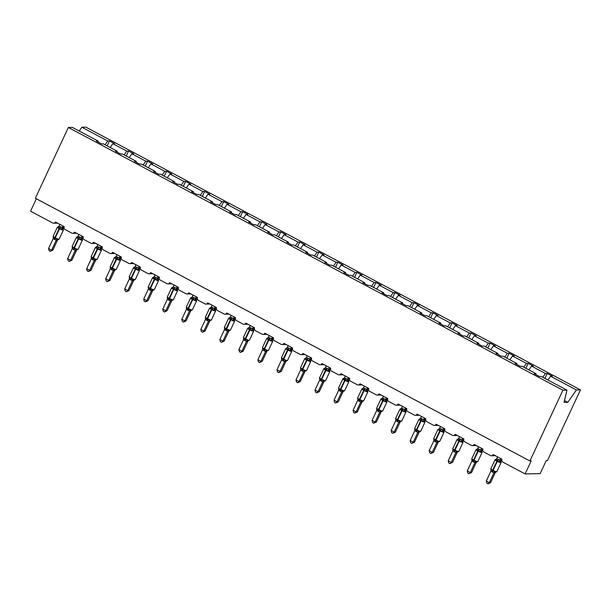 <?xml version="1.0" encoding="UTF-8"?>
<svg xmlns="http://www.w3.org/2000/svg" width="611" height="611" viewBox="0 0 611 611"><rect width="100%" height="100%" fill="white"/><g stroke="black" fill="none" stroke-linecap="round" stroke-linejoin="round"><path stroke-width="0.92" d="M547.914 380.027L550.564 376.223L576.433 389.963L580.45 389.887L547.456 460.648L546.203 460.671L540.147 473.655L525.116 473.93L531.173 460.946L529.92 460.969L562.914 390.208L566.939 390.131L541.071 376.391L539.307 376.422L534.182 373.703L535.946 373.672L522.038 366.279L520.274 366.317L515.149 363.591L516.921 363.56L516.715 364.423M580.45 389.887L85.884 127.157L81.859 127.233L107.727 140.973L109.491 140.935L107.177 145.892M525.116 473.93L502.914 462.13A2.177 2.039 89 0 1 501.99 459.212L493.207 454.546A2.177 2.039 -91 0 1 490.473 455.523L483.881 452.018A2.177 2.039 89 0 1 482.957 449.1L474.174 444.434A2.177 2.039 -91 0 1 471.44 445.411L464.849 441.913A2.177 2.039 89 0 1 463.932 438.988L455.149 434.329A2.177 2.039 -91 0 1 452.407 435.299L445.824 431.801A2.177 2.039 89 0 1 444.9 428.884L436.117 424.217A2.177 2.039 -91 0 1 433.375 425.187L426.791 421.689A2.177 2.039 89 0 1 425.867 418.772L417.084 414.105A2.177 2.039 -91 0 1 414.342 415.083L407.758 411.585A2.177 2.039 89 0 1 406.834 408.66L398.051 403.993A2.177 2.039 -91 0 1 395.317 404.971L388.726 401.473A2.177 2.039 89 0 1 387.802 398.555L379.019 393.889A2.177 2.039 -91 0 1 376.284 394.859L369.693 391.361A2.177 2.039 89 0 1 368.777 388.443L359.994 383.777A2.177 2.039 -91 0 1 357.252 384.754L350.668 381.249A2.177 2.039 89 0 1 349.744 378.331L340.961 373.665A2.177 2.039 -91 0 1 338.219 374.642L331.636 371.144A2.177 2.039 89 0 1 330.711 368.219L321.928 363.553A2.177 2.039 -91 0 1 319.186 364.53L312.603 361.032A2.177 2.039 89 0 1 311.679 358.115L302.896 353.448A2.177 2.039 -91 0 1 300.161 354.418L293.57 350.92A2.177 2.039 89 0 1 292.646 348.003L283.863 343.336A2.177 2.039 -91 0 1 281.129 344.314L274.538 340.808A2.177 2.039 89 0 1 273.621 337.891L264.838 333.224A2.177 2.039 -91 0 1 262.096 334.202L255.505 330.704A2.177 2.039 89 0 1 254.588 327.779L245.805 323.112A2.177 2.039 -91 0 1 243.063 324.09L236.48 320.592A2.177 2.039 89 0 1 235.556 317.674L226.773 313.008A2.177 2.039 -91 0 1 224.031 313.978L217.447 310.48A2.177 2.039 89 0 1 216.523 307.562L207.74 302.896A2.177 2.039 -91 0 1 205.006 303.873L198.415 300.375A2.177 2.039 89 0 1 197.49 297.45L188.707 292.784A2.177 2.039 -91 0 1 185.973 293.761L179.382 290.263A2.177 2.039 89 0 1 178.465 287.346L169.675 282.679A2.177 2.039 -91 0 1 166.94 283.649L160.349 280.151A2.177 2.039 89 0 1 159.433 277.234L150.65 272.567A2.177 2.039 -91 0 1 147.908 273.545L141.324 270.039A2.177 2.039 89 0 1 140.4 267.122L131.617 262.455A2.177 2.039 -91 0 1 128.875 263.433L122.292 259.935A2.177 2.039 89 0 1 121.368 257.01L112.584 252.343A2.177 2.039 -91 0 1 109.85 253.321L103.259 249.823A2.177 2.039 89 0 1 102.335 246.905L93.552 242.239A2.177 2.039 -91 0 1 90.818 243.209L84.226 239.711A2.177 2.039 89 0 1 83.302 236.793L74.519 232.127A2.177 2.039 -91 0 1 71.785 233.104L65.194 229.599A2.177 2.039 89 0 1 64.277 226.681L55.494 222.014A2.177 2.039 -91 0 1 53.699 223.221L57.625 223.152M109.491 140.935L114.616 143.661L112.852 143.692L110.194 147.495M98.027 142.004L98.234 141.141L96.469 141.172L101.586 143.898L103.358 143.86L117.266 151.253L117.06 152.116M126.21 156.004L128.524 151.047L133.649 153.766L131.877 153.804L129.226 157.607M117.266 151.253L115.494 151.284L120.619 154.003L122.383 153.972L136.291 161.357L136.093 162.228M145.242 166.116L147.556 161.159L152.681 163.878L150.909 163.908L148.259 167.72M136.291 161.357L134.527 161.396L139.652 164.115L141.416 164.084L155.324 171.47L155.125 172.333M164.275 176.228L166.582 171.271L171.706 173.99L169.942 174.02L167.284 177.824M155.324 171.47L153.56 171.5L158.684 174.227L160.449 174.196L174.356 181.582L174.158 182.445M183.308 186.332L185.614 181.375L190.739 184.102L188.975 184.132L186.317 187.936M174.356 181.582L172.592 181.612L177.717 184.339L179.481 184.301L193.389 191.694L193.183 192.557M202.333 196.444L204.647 191.487L209.772 194.206L208.007 194.245L205.349 198.048M193.389 191.694L191.625 191.724L196.742 194.443L198.514 194.413L212.422 201.798L212.216 202.661M221.365 206.556L223.679 201.599L228.804 204.318L227.04 204.349L224.382 208.152M212.422 201.798L210.65 201.836L215.775 204.555L217.539 204.525L231.447 211.91L231.248 212.773M240.398 216.668L242.712 211.704L247.837 214.43L246.065 214.461L243.415 218.264M231.447 211.91L229.683 211.941L234.807 214.667L236.572 214.637L250.479 222.022L250.281 222.885M259.431 226.773L261.737 221.816L266.862 224.543L265.098 224.573L262.44 228.377M250.479 222.022L248.715 222.053L253.84 224.772L255.604 224.741L269.512 232.134L269.314 232.997M278.463 236.885L280.77 231.928L285.895 234.647L284.13 234.677L281.472 238.489M269.512 232.134L267.748 232.165L272.873 234.884L274.637 234.853L288.545 242.239L288.346 243.102M297.488 246.997L299.802 242.04L304.927 244.759L303.163 244.79L300.505 248.593M288.545 242.239L286.78 242.277L291.898 244.996L293.67 244.965L307.577 252.351L307.371 253.214M316.521 257.101L318.835 252.144L323.96 254.871L322.196 254.902L319.538 258.705M307.577 252.351L305.805 252.381L310.93 255.108L312.702 255.07L326.602 262.463L326.404 263.326M335.554 267.213L337.868 262.256L342.992 264.975L341.221 265.014L338.57 268.817M326.602 262.463L324.838 262.493L329.963 265.212L331.727 265.182L345.635 272.575L345.436 273.438M354.586 277.325L356.9 272.369L362.018 275.087L360.253 275.118L357.603 278.929M345.635 272.575L343.871 272.605L348.996 275.324L350.76 275.294L364.668 282.679L364.469 283.542M373.619 287.437L375.925 282.481L381.05 285.2L379.286 285.23L376.628 289.034M364.668 282.679L362.903 282.71L368.028 285.436L369.792 285.406L383.7 292.791L383.502 293.654M392.644 297.542L394.958 292.585L400.083 295.312L398.319 295.342L395.661 299.146M383.7 292.791L381.936 292.822L387.061 295.548L388.825 295.51L402.733 302.903L402.527 303.766M411.677 307.654L413.991 302.697L419.115 305.416L417.351 305.454L414.693 309.258M402.733 302.903L400.961 302.934L406.086 305.653L407.858 305.622L421.758 313.008L421.559 313.871M430.709 317.766L433.023 312.809L438.148 315.528L436.376 315.559L433.726 319.362M421.758 313.008L419.994 313.046L425.119 315.765L426.883 315.734L440.791 323.12L440.592 323.983M449.742 327.878L452.056 322.913L457.173 325.64L455.409 325.671L452.759 329.474M440.791 323.12L439.026 323.15L444.151 325.877L445.915 325.846L459.823 333.232L459.625 334.095M468.774 337.982L471.081 333.026L476.206 335.752L474.442 335.783L471.784 339.586M459.823 333.232L458.059 333.262L463.184 335.981L464.948 335.951L478.856 343.344L478.657 344.207M487.807 348.094L490.114 343.138L495.238 345.857L493.474 345.887L490.816 349.698M478.856 343.344L477.092 343.374L482.216 346.093L483.981 346.063L497.889 353.448L497.682 354.311M506.832 358.206L509.146 353.25L514.271 355.969L512.507 355.999L509.849 359.803M497.889 353.448L496.124 353.486L501.241 356.205L503.013 356.175L516.921 363.56M525.865 368.311L528.179 363.354L533.304 366.081L531.532 366.111L528.882 369.915M550.564 376.223L552.336 376.185L547.212 373.466L545.44 373.497L542.789 377.3M36.347 198.766L30.55 211.2L52.752 222.992A2.177 2.039 -91 0 0 53.699 223.221M107.727 140.973L105.069 144.776M112.852 143.692L126.76 151.077L128.524 151.047M126.76 151.077L124.102 154.881M131.877 153.804L145.785 161.189L147.556 161.159M145.785 161.189L143.134 164.993M150.909 163.908L164.817 171.301L166.582 171.271M164.817 171.301L162.167 175.105M169.942 174.02L183.85 181.406L185.614 181.375M183.85 181.406L181.192 185.217M188.975 184.132L202.883 191.518L204.647 191.487M202.883 191.518L200.225 195.321M208.007 194.245L221.915 201.63L223.679 201.599M221.915 201.63L219.257 205.433M227.04 204.349L240.94 211.742L242.712 211.704M240.94 211.742L238.29 215.546M246.065 214.461L259.973 221.846L261.737 221.816M259.973 221.846L257.323 225.658M265.098 224.573L279.006 231.959L280.77 231.928M279.006 231.959L276.348 235.762M284.13 234.677L298.038 242.071L299.802 242.04M298.038 242.071L295.38 245.874M303.163 244.79L317.071 252.183L318.835 252.144M317.071 252.183L314.413 255.986M322.196 254.902L336.103 262.287L337.868 262.256M336.103 262.287L333.446 266.091M341.221 265.014L355.128 272.399L356.9 272.369M355.128 272.399L352.478 276.203M360.253 275.118L374.161 282.511L375.925 282.481M374.161 282.511L371.503 286.315M379.286 285.23L393.194 292.616L394.958 292.585M393.194 292.616L390.536 296.427M398.319 295.342L412.226 302.728L413.991 302.697M412.226 302.728L409.569 306.531M417.351 305.454L431.259 312.84L433.023 312.809M431.259 312.84L428.601 316.643M436.376 315.559L450.284 322.952L452.056 322.913M450.284 322.952L447.634 326.755M455.409 325.671L469.317 333.056L471.081 333.026M469.317 333.056L466.659 336.867M474.442 335.783L488.349 343.168L490.114 343.138M488.349 343.168L485.692 346.972M493.474 345.887L507.382 353.28L509.146 353.25M507.382 353.28L504.724 357.084M512.507 355.999L526.415 363.392L528.179 363.354M526.415 363.392L523.757 367.196M531.532 366.111L545.44 373.497M562.914 390.208L68.348 127.478L72.365 127.401L98.234 141.141M535.748 374.535L535.946 373.672M544.897 378.423L547.212 373.466M564.503 400.602L567.787 402.344L564.075 402.412L566.939 390.131M576.433 389.963L567.787 402.344M81.859 127.233L79.209 131.037M68.348 127.478L35.354 198.239L529.92 460.969M500.615 458.479L499.798 460.236L501.043 460.205L500.905 462.053L499.34 462.084L497.614 460.679L495.399 459.991L495.972 459.266L496.59 459.411L495.972 459.266M491.023 469.844A1.596 1.505 -37.6 0 0 490.9 469.607L492.833 470.936L496.3 471.959L495.361 471.975A1.596 1.505 -37.6 0 0 493.948 472.799L490.923 471.119L486.303 481.025L489.35 482.652L493.948 472.792L495.2 472.769L490.602 482.629L489.35 482.652L488.021 483.843L486.807 483.194L486.303 481.025M490.9 469.607L490.847 468.82A3.124 0.496 25 0 0 492.596 470.165L492.466 470.745A1.596 0.489 -62 0 1 492.176 472.02M495.521 472.311L495.2 472.769M497.568 456.86L496.72 458.678L499.813 460.228A1.596 1.352 -121.2 0 0 500.103 461.801M501.616 459.014L501.051 460.213A1.596 1.505 -37.6 0 0 501.043 461.779L501.104 462.565A3.124 0.496 -155 0 1 500.898 462.642A3.124 0.496 -155 0 1 497.201 461.267L496.835 461.076A3.124 0.496 -155 0 1 495.078 459.732L496.262 459.251M495.399 459.991L496.72 458.678M499.775 460.297L499.34 462.084M491.045 469.332L490.923 471.119M494.979 471.425L493.971 472.738M490.602 482.629L488.021 483.843M481.59 448.375L480.765 450.124L482.018 450.093L481.873 451.941L480.307 451.972L478.214 450.376L476.374 449.879L476.939 449.154L477.558 449.299L476.939 449.154M471.99 459.739A1.596 1.505 -37.6 0 0 471.868 459.495L473.8 460.824L477.267 461.847L476.328 461.87A1.596 1.505 -37.6 0 0 474.923 462.695L471.891 461.007L467.27 470.921L470.317 472.54L474.915 462.687M471.868 459.495L471.814 458.716A3.124 0.496 25 0 0 473.563 460.052L473.433 460.633A1.596 0.489 -62 0 1 473.143 461.908M471.57 472.517L468.988 473.731L470.317 472.54L471.57 472.517L476.168 462.664L474.923 462.695M476.488 462.199L476.168 462.664A1.596 1.352 -121.2 0 1 476.656 462.023L476.74 461.962M478.535 446.748L477.687 448.566L480.781 450.116A1.596 1.352 -121.2 0 0 481.078 451.689M482.583 448.902L482.018 450.101M476.374 449.879L477.687 448.566M480.742 450.185L480.307 451.972M472.013 459.228L471.891 461.007M475.946 461.313L474.938 462.626M468.988 473.731L467.774 473.082L467.27 470.921M462.558 438.263L461.74 440.019L462.985 439.989L462.84 441.837L461.274 441.86L459.182 440.264L457.341 439.775L457.906 439.042L458.525 439.194L457.906 439.042M452.957 449.627A1.596 1.505 -37.6 0 0 452.835 449.391L454.767 450.719L458.235 451.743L457.295 451.758A1.596 1.505 -37.6 0 0 455.89 452.583L452.858 450.895L448.237 460.809L451.285 462.428L455.882 452.575M452.835 449.391L452.782 448.604A3.124 0.496 25 0 0 454.531 449.94L454.401 450.521A1.596 0.489 -62 0 1 454.11 451.804M452.537 462.405L449.963 463.619L451.285 462.428L452.537 462.405L457.135 452.552L455.89 452.583M457.456 452.087L457.135 452.552M463.55 438.79L462.993 439.996A1.596 1.505 -37.6 0 0 462.985 441.562L463.039 442.349A3.124 0.496 -155 0 1 462.833 442.417A3.124 0.496 -155 0 1 459.136 441.05L458.769 440.852A3.124 0.496 -155 0 1 457.02 439.515L458.197 439.034M459.503 436.644L458.662 438.454L461.74 440.019M457.341 439.775L458.662 438.454M461.71 440.073L461.274 441.86M452.98 449.116L452.858 450.895M456.921 451.208L455.913 452.514M449.963 463.619L448.741 462.978L448.237 460.809M443.525 428.151L442.708 429.907L443.953 429.877L443.807 431.725L442.242 431.756L440.516 430.35L438.308 429.663L438.874 428.93L439.492 429.082L438.874 428.93M433.925 439.515A1.596 1.505 -37.6 0 0 433.81 439.278L435.735 440.607L439.21 441.631L438.27 441.646A1.596 1.505 -37.6 0 0 436.857 442.471L433.825 440.783L429.205 450.697L432.26 452.316L436.85 442.463L438.087 442.448L433.512 452.293L432.26 452.316L430.931 453.515L429.709 452.866L429.205 450.697M433.81 439.278L433.749 438.492A3.124 0.496 25 0 0 435.498 439.828L435.368 440.409A1.596 0.489 -62 0 1 435.078 441.692M438.423 441.982L438.102 442.44A1.596 1.352 -121.2 0 1 438.599 441.806L438.675 441.745M440.478 426.531L439.63 428.342L442.723 429.9A1.596 1.352 -121.2 0 0 443.013 431.465M444.518 428.678L443.96 429.884A1.596 1.505 -37.6 0 0 443.953 431.45L444.006 432.237A3.124 0.496 -155 0 1 443.807 432.313A3.124 0.496 -155 0 1 440.103 430.938L439.737 430.74A3.124 0.496 -155 0 1 437.988 429.403L439.164 428.922M438.308 429.663L439.63 428.342M442.677 429.968L442.242 431.756M433.947 439.003L433.825 440.783M437.888 441.096L436.88 442.41M433.512 452.293L430.931 453.515M424.492 418.039L423.675 419.795L424.92 419.765L424.775 421.613L423.209 421.643L421.483 420.238L419.276 419.551L419.849 418.825L420.46 418.97L419.849 418.825M414.9 429.403A1.596 1.505 -37.6 0 0 414.777 429.166L416.702 430.495L420.177 431.519L419.238 431.534A1.596 1.505 -37.6 0 0 417.825 432.367L414.793 430.679L410.172 440.584L413.227 442.211L417.817 432.351L419.07 432.336L414.479 442.188L413.227 442.211L411.898 443.403L410.676 442.754L410.172 440.584M414.777 429.166L414.716 428.38A3.124 0.496 25 0 0 416.473 429.724L416.335 430.304A1.596 0.489 -62 0 1 416.053 431.58M419.39 431.87L419.07 432.336M421.445 416.419L420.597 418.237L423.69 419.788A1.596 1.352 -121.2 0 0 423.981 421.361M425.493 418.573L424.928 419.772A1.596 1.505 -37.6 0 0 424.92 421.338M419.276 419.551L420.597 418.237M423.652 419.856L423.209 421.643M414.922 428.891L414.793 430.679M418.856 430.984L417.848 432.298M414.479 442.188L411.898 443.403M405.46 407.934L404.642 409.691L405.887 409.653L405.742 411.501L404.177 411.531L402.091 409.935L400.243 409.439L400.816 408.713L401.427 408.866L400.816 408.713M395.867 419.299A1.596 1.505 -37.6 0 0 395.745 419.054L397.669 420.383L401.144 421.407L400.205 421.43A1.596 1.505 -37.6 0 0 398.792 422.254L395.768 420.567L391.147 430.48L394.194 432.099L398.784 422.247L400.037 422.224L395.447 432.076L394.194 432.099L392.865 433.291L391.651 432.649L391.147 430.48M395.745 419.054L395.691 418.275A3.124 0.496 25 0 0 397.44 419.612L397.31 420.192A1.596 0.489 -62 0 1 397.02 421.468M400.365 421.758L400.037 422.224M406.46 408.461L405.895 409.668M402.412 406.315L401.564 408.125L404.642 409.691M400.243 409.439L401.564 408.125M404.619 409.744L404.177 411.531M395.89 418.787L395.768 420.567M399.823 420.872L398.815 422.186M395.447 432.076L392.865 433.291M386.435 397.822L385.61 399.579L386.862 399.548L386.717 401.396L385.151 401.419L383.059 399.823L381.211 399.334L381.783 398.601L382.402 398.754L381.783 398.601M376.834 409.187A1.596 1.505 -37.6 0 0 376.712 408.95L378.644 410.279L382.112 411.302L381.172 411.318A1.596 1.505 -37.6 0 0 379.759 412.142L376.735 410.455L372.114 420.368L375.162 421.987L379.759 412.135M376.712 408.95L376.659 408.163A3.124 0.496 25 0 0 378.408 409.5L378.278 410.08A1.596 0.489 -62 0 1 377.988 411.363M376.414 421.964L373.833 423.186L375.162 421.987L376.414 421.964L381.012 412.112L379.759 412.142M381.333 411.646L381.012 412.112A1.596 1.352 -121.2 0 1 381.501 411.47L381.585 411.417M387.427 398.349L386.862 399.556A1.596 1.505 -37.6 0 0 386.862 401.122L386.916 401.908A3.124 0.496 -155 0 1 386.71 401.985A3.124 0.496 -155 0 1 383.013 400.61L382.646 400.411A3.124 0.496 -155 0 1 380.897 399.075L382.074 398.593M383.38 396.203L382.532 398.013L385.61 399.579M381.211 399.334L382.532 398.013M385.587 399.64L385.151 401.419M376.857 408.675L376.735 410.455M380.79 410.768L379.782 412.074M373.833 423.186L372.618 422.537L372.114 420.368M367.402 387.71L366.585 389.467L367.83 389.436L367.685 391.284L366.119 391.315L364.393 389.91L362.186 389.222L362.751 388.489L363.369 388.642L362.751 388.489M357.802 399.075A1.596 1.505 -37.6 0 0 357.679 398.838L359.612 400.167L363.079 401.19L362.14 401.206A1.596 1.505 -37.6 0 0 360.734 402.03L357.702 400.342L353.082 410.256L356.129 411.875L360.727 402.023L361.964 402.007L357.382 411.852L356.129 411.875L354.808 413.074L353.586 412.425L353.082 410.256M357.679 398.838L357.626 398.051A3.124 0.496 25 0 0 359.375 399.388L359.245 399.976A1.596 0.489 -62 0 1 358.955 401.251M362.3 401.542L361.979 402A1.596 1.352 -121.2 0 1 362.468 401.366L362.552 401.305M364.347 386.091L363.507 387.909L366.592 389.459A1.596 1.352 -121.2 0 0 366.89 391.032M368.395 388.237L367.837 389.444A1.596 1.505 -37.6 0 0 367.83 391.009L367.883 391.796A3.124 0.496 -155 0 1 367.677 391.872A3.124 0.496 -155 0 1 363.98 390.498L363.614 390.299A3.124 0.496 -155 0 1 361.865 388.963L362.881 388.497M362.186 389.222L363.507 387.909M366.554 389.528L366.119 391.315M357.825 398.563L357.702 400.342M361.758 400.656L360.757 401.969M357.382 411.852L354.808 413.074M348.369 377.606L347.552 379.355L348.797 379.324L348.652 381.172L347.086 381.203L345.36 379.798L343.153 379.11L343.718 378.385L344.337 378.53L343.718 378.385M338.769 388.97A1.596 1.505 -37.6 0 0 338.654 388.726L340.579 390.055L344.046 391.078L343.107 391.093A1.596 1.505 -37.6 0 0 341.702 391.926L338.67 390.238L334.049 400.152L337.096 401.771L341.694 391.918L342.947 391.895L338.349 401.748L337.096 401.771L335.775 402.962L334.553 402.313L334.049 400.152M338.654 388.726L338.593 387.947A3.124 0.496 25 0 0 340.342 389.283L340.212 389.864A1.596 0.489 -62 0 1 339.922 391.139M343.267 391.43L342.947 391.895M349.362 378.133L348.805 379.332A1.596 1.505 -37.6 0 0 348.797 380.905L348.85 381.684A3.124 0.496 -155 0 1 348.652 381.76A3.124 0.496 -155 0 1 344.948 380.386L344.581 380.195A3.124 0.496 -155 0 1 342.832 378.858L344.008 378.377M345.322 375.979L344.474 377.797L347.552 379.355M343.153 379.11L344.474 377.797M347.522 379.416L347.086 381.203M338.792 388.459L338.67 390.238M342.733 390.544L341.725 391.857M338.349 401.748L335.775 402.962M329.337 367.494L328.519 369.25L329.772 369.227L329.619 371.068L328.054 371.091L325.961 369.495L324.12 369.006L324.693 368.273L325.304 368.425L324.693 368.273M319.744 378.858A1.596 1.505 -37.6 0 0 319.622 378.621L321.546 379.95L325.021 380.966L324.082 380.989A1.596 1.505 -37.6 0 0 322.669 381.814L319.637 380.126L315.016 390.039L318.071 391.659L322.661 381.806M319.622 378.621L319.561 377.835A3.124 0.496 25 0 0 321.31 379.171L321.18 379.752A1.596 0.489 -62 0 1 320.89 381.035M319.324 391.636L316.742 392.85L318.071 391.659L319.324 391.636L323.914 381.783L322.669 381.814M324.235 381.317L323.914 381.783A1.596 1.352 -121.2 0 1 324.41 381.142L324.487 381.088M326.289 365.874L325.442 367.685L328.535 369.235A1.596 1.352 -121.2 0 0 328.825 370.808M330.33 368.021L329.772 369.227M324.12 369.006L325.442 367.685M328.497 369.304L328.054 371.091M319.767 378.346L319.637 380.126M323.7 380.439L322.692 381.745M316.742 392.85L315.52 392.209L315.016 390.039M310.304 357.382L309.487 359.138L310.732 359.108L310.587 360.956L309.021 360.986L307.302 359.581L305.088 358.894L305.66 358.161L306.271 358.313L305.66 358.161M300.711 368.746A1.596 1.505 -37.6 0 0 300.589 368.509L302.514 369.838L305.989 370.862L305.049 370.877A1.596 1.505 -37.6 0 0 303.636 371.702L300.612 370.014L295.991 379.927L299.039 381.547L303.629 371.694M300.589 368.509L300.528 367.723A3.124 0.496 25 0 0 302.285 369.059L302.147 369.64A1.596 0.489 -62 0 1 301.865 370.923M300.291 381.524L297.71 382.746L299.039 381.547L300.291 381.524L304.881 371.671L303.636 371.702M305.21 371.213L304.881 371.671A1.596 1.352 -121.2 0 1 305.378 371.03L305.454 370.976M311.305 357.909L310.739 359.115A1.596 1.505 -37.6 0 0 310.732 360.681L310.793 361.468A3.124 0.496 -155 0 1 310.587 361.544A3.124 0.496 -155 0 1 306.89 360.169L306.523 359.971A3.124 0.496 -155 0 1 304.767 358.634L305.951 358.153M307.257 355.762L306.409 357.572L309.487 359.138M305.088 358.894L306.409 357.572M309.464 359.199L309.021 360.986M300.734 368.234L300.612 370.014M304.668 370.327L303.659 371.641M297.71 382.746L296.495 382.096L295.991 379.927M291.279 347.269L290.454 349.026L291.707 348.996L291.562 350.844L289.996 350.874L288.27 349.469L286.055 348.782L286.628 348.056L287.246 348.201L286.628 348.056M281.679 358.634A1.596 1.505 -37.6 0 0 281.556 358.397L283.489 359.726L286.956 360.75L286.017 360.765A1.596 1.505 -37.6 0 0 284.604 361.59L281.579 359.91L276.959 369.815L280.006 371.435L284.604 361.582L285.856 361.559L281.259 371.419L280.006 371.435L278.677 372.634L277.463 371.984L276.959 369.815M281.556 358.397L281.503 357.611A3.124 0.496 25 0 0 283.252 358.955L283.122 359.535A1.596 0.489 -62 0 1 282.832 360.811M286.177 361.101L285.856 361.559M288.224 345.65L287.376 347.468L290.469 349.018A1.596 1.352 -121.2 0 0 290.76 350.592M292.272 347.804L291.707 349.003A1.596 1.505 -37.6 0 0 291.699 350.569L291.76 351.356A3.124 0.496 -155 0 1 291.554 351.432A3.124 0.496 -155 0 1 287.857 350.057L287.491 349.866A3.124 0.496 -155 0 1 285.742 348.522L286.918 348.041M286.055 348.782L287.376 347.468M290.431 349.087L289.996 350.874M281.702 358.122L281.579 359.91M285.635 360.215L284.627 361.529M281.259 371.419L278.677 372.634M272.246 337.165L271.429 338.914L272.682 338.891L272.529 340.732L270.963 340.762L268.871 339.166L267.03 338.67L267.595 337.944L268.214 338.089L267.595 337.944M262.646 348.53A1.596 1.505 -37.6 0 0 262.524 348.285L264.456 349.614L267.924 350.638L266.984 350.653A1.596 1.505 -37.6 0 0 265.579 351.485L262.547 349.798L257.926 359.711L260.973 361.33L265.571 351.478M262.524 348.285L262.47 347.506A3.124 0.496 25 0 0 264.219 348.843L264.089 349.423A1.596 0.489 -62 0 1 263.799 350.699M262.226 361.307L259.652 362.522L260.973 361.33L262.226 361.307L266.824 351.455L265.579 351.485M267.144 350.989L266.824 351.455M269.191 335.538L268.351 337.356L271.437 338.906A1.596 1.352 -121.2 0 0 271.735 340.48M273.239 337.692L272.682 338.891M267.03 338.67L268.351 337.356M271.399 338.975L270.963 340.762M262.669 348.018L262.547 349.798M266.602 350.103L265.602 351.417M259.652 362.522L258.43 361.872L257.926 359.711M253.214 327.053L252.396 328.81L253.641 328.779L253.496 330.627L251.931 330.65L249.838 329.054L247.997 328.565L248.562 327.832L249.181 327.985L248.562 327.832M243.613 338.418A1.596 1.505 -37.6 0 0 243.499 338.181L245.423 339.51L248.891 340.533L247.951 340.548A1.596 1.505 -37.6 0 0 246.546 341.373L243.514 339.685L238.893 349.599L241.941 351.218L246.539 341.366L247.791 341.343L243.193 351.195L241.941 351.218L240.619 352.41L239.397 351.768L238.893 349.599M243.499 338.181L243.438 337.394A3.124 0.496 25 0 0 245.187 338.731L245.057 339.311A1.596 0.489 -62 0 1 244.767 340.594M248.112 340.877L247.791 341.343M254.207 327.58L253.649 328.787A1.596 1.505 -37.6 0 0 253.641 330.352L253.695 331.139A3.124 0.496 -155 0 1 253.496 331.208A3.124 0.496 -155 0 1 249.792 329.841L249.425 329.642A3.124 0.496 -155 0 1 247.676 328.306L248.853 327.824M250.166 325.434L249.319 327.244L252.396 328.81M247.997 328.565L249.319 327.244M252.366 328.863L251.931 330.65M243.636 337.906L243.514 339.685M247.577 339.999L246.569 341.305M243.193 351.195L240.619 352.41M234.181 316.941L233.364 318.698L234.609 318.667L234.464 320.515L232.898 320.546L231.172 319.141L228.965 318.453L229.537 317.72L230.148 317.873L229.537 317.72M224.581 328.306A1.596 1.505 -37.6 0 0 224.466 328.069L226.391 329.398L229.866 330.421L228.926 330.436A1.596 1.505 -37.6 0 0 227.513 331.261L224.481 329.573L219.861 339.487L222.916 341.106L227.506 331.254M224.466 328.069L224.405 327.282A3.124 0.496 25 0 0 226.154 328.619L226.024 329.199A1.596 0.489 -62 0 1 225.734 330.482M224.168 341.083L221.587 342.305L222.916 341.106L224.168 341.083L228.758 331.231L227.513 331.261M229.079 330.772L228.758 331.231A1.596 1.352 -121.2 0 1 229.255 330.597L229.331 330.536M235.174 317.468L234.616 318.675A1.596 1.505 -37.6 0 0 234.609 320.24L234.67 321.027A3.124 0.496 -155 0 1 234.464 321.103A3.124 0.496 -155 0 1 230.759 319.729L230.393 319.53A3.124 0.496 -155 0 1 228.644 318.194L229.828 317.712M231.134 315.322L230.286 317.132L233.364 318.698M228.965 318.453L230.286 317.132M233.333 318.759L232.898 320.546M224.611 327.794L224.481 329.573M228.545 329.887L227.536 331.2M221.587 342.305L220.365 341.656L219.861 339.487M215.148 306.829L214.331 308.586L215.576 308.555L215.431 310.403L213.865 310.434L212.147 309.029L209.932 308.341L210.505 307.616L211.116 307.761L210.505 307.616M205.556 318.194A1.596 1.505 -37.6 0 0 205.433 317.957L207.358 319.286L210.833 320.309L209.894 320.324A1.596 1.505 -37.6 0 0 208.481 321.157L205.449 319.469L200.828 329.375L203.883 331.002L208.473 321.142L209.718 321.134L205.136 330.979L203.883 331.002L202.554 332.193L201.34 331.544L200.828 329.375M205.433 317.957L205.372 317.17A3.124 0.496 25 0 0 207.129 318.514L206.992 319.095A1.596 0.489 -62 0 1 206.709 320.37M210.054 320.66L209.726 321.119A1.596 1.352 -121.2 0 1 210.222 320.485L210.299 320.424M212.101 305.21L211.253 307.028L214.346 308.578A1.596 1.352 -121.2 0 0 214.637 310.151M216.149 307.364L215.584 308.563A1.596 1.505 -37.6 0 0 215.576 310.128L215.637 310.915A3.124 0.496 -155 0 1 215.431 310.991A3.124 0.496 -155 0 1 211.727 309.617L211.368 309.426A3.124 0.496 -155 0 1 209.611 308.081L210.627 307.623M209.932 308.341L211.253 307.028M214.308 308.647L213.865 310.434M205.579 317.682L205.449 319.469M209.512 319.774L208.504 321.088M205.136 330.979L202.554 332.193M196.116 296.725L195.299 298.481L196.543 298.443L196.406 300.291L194.84 300.322L192.748 298.726L190.899 298.229L191.472 297.504L192.091 297.656L191.472 297.504M186.523 308.089A1.596 1.505 -37.6 0 0 186.401 307.845L188.333 309.174L191.801 310.197L190.861 310.22A1.596 1.505 -37.6 0 0 189.448 311.045L186.424 309.357L181.803 319.27L184.85 320.89L189.448 311.037L190.701 311.014L186.103 320.867L184.85 320.89L183.521 322.081L182.307 321.439L181.803 319.27M186.401 307.845L186.347 307.066A3.124 0.496 25 0 0 188.096 308.402L187.967 308.983A1.596 0.489 -62 0 1 187.676 310.258M191.022 310.548L190.701 311.014M197.116 297.252L196.551 298.458M193.068 295.105L192.221 296.915L195.299 298.481M190.899 298.229L192.221 296.915M195.276 298.535L194.84 300.322M186.546 307.577L186.424 309.357M190.479 309.662L189.471 310.976M186.103 320.867L183.521 322.081M177.091 286.612L176.266 288.369L177.518 288.339L177.373 290.187L175.808 290.21L173.715 288.613L171.874 288.125L172.439 287.391L173.058 287.544L172.439 287.391M167.49 297.977A1.596 1.505 -37.6 0 0 167.368 297.74L169.3 299.069L172.768 300.093L171.828 300.108A1.596 1.505 -37.6 0 0 170.423 300.933L167.391 299.245L162.77 309.158L165.818 310.778L170.416 300.925L171.653 300.91L167.07 310.755L165.818 310.778L164.489 311.977L163.274 311.327L162.77 309.158M167.368 297.74L167.315 296.954A3.124 0.496 25 0 0 169.064 298.29L168.934 298.871A1.596 0.489 -62 0 1 168.644 300.154M171.989 300.436L171.668 300.902A1.596 1.352 -121.2 0 1 172.157 300.261L172.241 300.207M174.036 284.993L173.188 286.803L176.281 288.361A1.596 1.352 -121.2 0 0 176.579 289.927M178.084 287.139L177.518 288.346A1.596 1.505 -37.6 0 0 177.518 289.912L177.572 290.699A3.124 0.496 -155 0 1 177.366 290.775A3.124 0.496 -155 0 1 173.669 289.4L173.303 289.202A3.124 0.496 -155 0 1 171.554 287.865L172.73 287.384M171.874 288.125L173.188 286.803M176.243 288.423L175.808 290.21M167.513 297.465L167.391 299.245M171.447 299.558L170.438 300.864M167.07 310.755L164.489 311.977M158.058 276.5L157.241 278.257L158.486 278.226L158.341 280.075L156.775 280.105L155.049 278.7L152.842 278.013L153.407 277.279L154.025 277.432L153.407 277.279M148.458 287.865A1.596 1.505 -37.6 0 0 148.336 287.628L150.268 288.957L153.735 289.981L152.796 289.996A1.596 1.505 -37.6 0 0 151.391 290.821L148.358 289.133L143.738 299.046L146.785 300.665L151.383 290.813M148.336 287.628L148.282 286.842A3.124 0.496 25 0 0 150.031 288.178L149.901 288.766A1.596 0.489 -62 0 1 149.611 290.042M148.038 300.643L145.464 301.865L146.785 300.665L148.038 300.643L152.635 290.79L151.391 290.821M152.956 290.332L152.635 290.79A1.596 1.352 -121.2 0 1 153.132 290.156L153.208 290.095M159.051 277.027L158.493 278.234A1.596 1.505 -37.6 0 0 158.486 279.8L158.539 280.586A3.124 0.496 -155 0 1 158.333 280.663A3.124 0.496 -155 0 1 154.636 279.288L154.27 279.09A3.124 0.496 -155 0 1 152.521 277.753L153.537 277.287M155.011 274.881L154.163 276.691L157.241 278.257M152.842 278.013L154.163 276.691M157.21 278.318L156.775 280.105M148.481 287.353L148.358 289.133M152.422 289.446L151.413 290.76M145.464 301.865L144.242 301.215L143.738 299.046M139.025 266.396L138.208 268.145L139.453 268.114L139.308 269.963L137.742 269.993L136.016 268.588L133.809 267.901L134.382 267.175L134.993 267.32L134.382 267.175M129.425 277.761A1.596 1.505 -37.6 0 0 129.311 277.516L131.235 278.845L134.71 279.869L133.771 279.884A1.596 1.505 -37.6 0 0 132.358 280.716L129.326 279.028L124.705 288.942L127.76 290.561L132.35 280.709L133.603 280.686L129.013 290.538L127.76 290.561L126.431 291.752L125.209 291.103L124.705 288.942M129.311 277.516L129.249 276.737A3.124 0.496 25 0 0 130.998 278.074L130.869 278.654A1.596 0.489 -62 0 1 130.578 279.93M133.924 280.22L133.603 280.686M140.018 266.923L139.461 268.122A1.596 1.505 -37.6 0 0 139.453 269.695L139.507 270.474A3.124 0.496 -155 0 1 139.308 270.551A3.124 0.496 -155 0 1 135.604 269.176L135.237 268.985A3.124 0.496 -155 0 1 133.488 267.649L134.664 267.167M135.978 264.769L135.13 266.587L138.208 268.145M133.809 267.901L135.13 266.587M138.178 268.206L137.742 269.993M129.456 277.249L129.326 279.028M133.389 279.334L132.381 280.648M129.013 290.538L126.431 291.752M119.993 256.284L119.176 258.041L120.428 258.018L120.275 259.858L118.71 259.881L116.625 258.285L114.776 257.796L115.349 257.063L115.96 257.216L115.349 257.063M110.4 267.649A1.596 1.505 -37.6 0 0 110.278 267.404L112.203 268.741L115.678 269.757L114.738 269.779A1.596 1.505 -37.6 0 0 113.325 270.604L110.293 268.916L105.672 278.83L108.727 280.449L113.318 270.597M110.278 267.404L110.217 266.625A3.124 0.496 25 0 0 111.973 267.962L111.836 268.542A1.596 0.489 -62 0 1 111.553 269.818M109.98 280.426L107.399 281.64L108.727 280.449L109.98 280.426L114.57 270.574L113.325 270.604M114.891 270.108L114.57 270.574M116.945 254.665L116.098 256.475L119.191 258.025A1.596 1.352 -121.2 0 0 119.481 259.599M120.993 256.811L120.428 258.018M114.776 257.796L116.098 256.475M119.153 258.094L118.71 259.881M110.423 267.137L110.293 268.916M114.356 269.222L113.348 270.536M107.399 281.64L106.177 280.999L105.672 278.83M100.96 246.172L100.143 247.929L101.388 247.898L101.25 249.746L99.685 249.777L97.592 248.173L95.744 247.684L96.317 246.951L96.935 247.104L96.317 246.951M91.367 257.536A1.596 1.505 -37.6 0 0 91.245 257.3L93.178 258.629L96.645 259.652L95.706 259.667A1.596 1.505 -37.6 0 0 94.293 260.492L91.268 258.804L86.647 268.718L89.695 270.337L94.293 260.485L95.53 260.469L90.947 270.314L89.695 270.337L88.366 271.536L87.152 270.887L86.647 268.718M91.245 257.3L91.192 256.513A3.124 0.496 25 0 0 92.941 257.85L92.811 258.43A1.596 0.489 -62 0 1 92.521 259.713M95.866 260.003L95.545 260.462A1.596 1.352 -121.2 0 1 96.034 259.82L96.118 259.767M101.961 246.699L101.395 247.906A1.596 1.505 -37.6 0 0 101.388 249.471L101.449 250.258A3.124 0.496 -155 0 1 101.243 250.334A3.124 0.496 -155 0 1 97.546 248.96L97.18 248.761A3.124 0.496 -155 0 1 95.423 247.424L96.607 246.943M97.913 244.553L97.065 246.363L100.143 247.929M95.744 247.684L97.065 246.363M100.12 247.99L99.685 249.777M91.39 257.025L91.268 258.804M95.324 259.117L94.315 260.431M90.947 270.314L88.366 271.536M81.935 236.06L81.11 237.816L82.363 237.786L82.218 239.634L80.652 239.665L78.926 238.259L76.719 237.572L77.284 236.847L77.903 236.992L77.284 236.847M72.335 247.424A1.596 1.505 -37.6 0 0 72.213 247.188L74.145 248.517L77.612 249.54L76.673 249.555A1.596 1.505 -37.6 0 0 75.268 250.38L72.235 248.7L67.615 258.606L70.662 260.225L75.26 250.373M72.213 247.188L72.159 246.401A3.124 0.496 25 0 0 73.908 247.745L73.778 248.326A1.596 0.489 -62 0 1 73.488 249.601M71.915 260.202L69.333 261.424L70.662 260.225L71.915 260.202L76.512 250.35L75.268 250.38M76.833 249.891L76.512 250.35M82.928 236.594L82.363 237.794A1.596 1.505 -37.6 0 0 82.363 239.359L82.416 240.146A3.124 0.496 -155 0 1 82.21 240.222A3.124 0.496 -155 0 1 78.514 238.848L78.147 238.657A3.124 0.496 -155 0 1 76.398 237.312L77.574 236.831M78.88 234.441L78.032 236.258L81.11 237.816M76.719 237.572L78.032 236.258M81.087 237.878L80.652 239.665M72.358 246.913L72.235 248.7M76.291 249.005L75.283 250.319M69.333 261.424L68.119 260.775L67.615 258.606M62.902 225.955L62.085 227.704L63.338 227.682L63.185 229.522L61.619 229.553L59.893 228.147L57.686 227.46L58.251 226.734L58.87 226.88L58.251 226.734M53.302 237.32A1.596 1.505 -37.6 0 0 53.18 237.076L55.112 238.405L58.58 239.428L57.64 239.443A1.596 1.505 -37.6 0 0 56.235 240.276L53.203 238.588L48.582 248.501L51.63 250.12L56.227 240.268M53.18 237.076L53.126 236.297A3.124 0.496 25 0 0 54.875 237.633L54.746 238.214A1.596 0.489 -62 0 1 54.455 239.489M52.882 250.098L50.308 251.312L51.63 250.12L52.882 250.098L57.48 240.245L56.235 240.276M57.801 239.779L57.48 240.245A1.596 1.352 -121.2 0 1 57.969 239.604L58.053 239.543M59.847 224.329L59.007 226.146L62.093 227.697A1.596 1.352 -121.2 0 0 62.391 229.27M63.895 226.482L63.338 227.682M57.686 227.46L59.007 226.146M62.055 227.766L61.619 229.553M53.325 236.808L53.203 238.588M57.266 238.893L56.258 240.207M50.308 251.312L49.086 250.663L48.582 248.501M498.156 459.197A1.596 0.489 -62 0 1 497.247 460.488L492.596 470.165L492.962 470.355A3.124 0.496 25 0 0 496.659 471.73A3.124 0.496 25 0 0 496.865 471.654L501.104 462.565M492.542 472.219A1.596 0.489 -62 0 0 492.833 470.936L497.614 460.679A1.596 0.489 -62 0 0 498.523 459.388M495.643 459.426A1.596 1.352 -121.2 0 0 496.216 459.281M496.865 471.654L495.689 472.135A1.596 1.352 -121.2 0 0 495.185 472.784M479.123 449.085A1.596 0.489 -62 0 1 478.214 450.376L477.802 450.964A3.124 0.496 -155 0 1 476.053 449.627L477.229 449.146M473.51 462.107A1.596 0.489 -62 0 0 473.8 460.824L473.93 460.243A3.124 0.496 25 0 0 477.626 461.618A3.124 0.496 25 0 0 477.833 461.542L482.071 452.453A3.124 0.496 -155 0 1 481.865 452.53A3.124 0.496 -155 0 1 478.169 451.155L477.802 450.964L473.563 460.052L473.93 460.243L478.581 450.574A1.596 0.489 -62 0 0 479.49 449.284M476.618 449.322A1.596 1.352 -121.2 0 0 477.191 449.169M482.018 450.093A1.596 1.505 -37.6 0 0 482.018 451.674L482.071 452.453M460.091 438.973A1.596 0.489 -62 0 1 459.182 440.264L454.531 449.94L454.897 450.139A3.124 0.496 25 0 0 458.601 451.506A3.124 0.496 25 0 0 458.8 451.437L463.039 442.349M454.477 451.995A1.596 0.489 -62 0 0 454.767 450.719L459.548 440.462A1.596 0.489 -62 0 0 460.457 439.172M457.586 439.21A1.596 1.352 -121.2 0 0 458.158 439.057M461.748 440.012A1.596 1.352 -121.2 0 0 462.046 441.577M458.8 451.437L457.624 451.911A1.596 1.352 -121.2 0 0 457.12 452.56M441.058 428.869A1.596 0.489 -62 0 1 440.149 430.159L435.498 439.828L435.864 440.027A3.124 0.496 25 0 0 439.569 441.402A3.124 0.496 25 0 0 439.775 441.325L444.006 432.237M435.444 441.883A1.596 0.489 -62 0 0 435.735 440.607L440.516 430.35A1.596 0.489 -62 0 0 441.425 429.059M438.553 429.098A1.596 1.352 -121.2 0 0 439.126 428.945M422.033 418.756A1.596 0.489 -62 0 1 421.124 420.047L420.704 420.635A3.124 0.496 -155 0 1 418.955 419.291L419.971 418.833M416.412 431.778A1.596 0.489 -62 0 0 416.702 430.495L416.832 429.915A3.124 0.496 25 0 0 420.536 431.29A3.124 0.496 25 0 0 420.742 431.213L424.981 422.125A3.124 0.496 -155 0 1 424.775 422.201A3.124 0.496 -155 0 1 421.071 420.826L420.704 420.635L416.473 429.724L416.832 429.915L421.483 420.238A1.596 0.489 -62 0 0 422.392 418.947M419.52 418.993A1.596 1.352 -121.2 0 0 420.093 418.841M420.742 431.213L419.558 431.694A1.596 1.352 -121.2 0 0 419.054 432.344M403 408.644A1.596 0.489 -62 0 1 402.091 409.935L401.679 410.523A3.124 0.496 -155 0 1 399.922 409.187L401.106 408.706M397.387 421.666A1.596 0.489 -62 0 0 397.669 420.383L397.807 419.803A3.124 0.496 25 0 0 401.503 421.178A3.124 0.496 25 0 0 401.71 421.101L405.948 412.013A3.124 0.496 -155 0 1 405.742 412.089A3.124 0.496 -155 0 1 402.046 410.714L401.679 410.523L397.44 419.612L397.807 419.803L402.458 410.134A1.596 0.489 -62 0 0 403.367 408.843M400.488 408.881A1.596 1.352 -121.2 0 0 401.06 408.728M404.658 409.675A1.596 1.352 -121.2 0 0 404.948 411.249M405.887 409.653A1.596 1.505 -37.6 0 0 405.887 411.234L405.948 412.013M401.71 421.101L400.533 421.582A1.596 1.352 -121.2 0 0 400.029 422.232M383.968 398.54A1.596 0.489 -62 0 1 383.059 399.823L378.408 409.5L378.774 409.698A3.124 0.496 25 0 0 382.471 411.073A3.124 0.496 25 0 0 382.677 410.997L386.916 401.908M378.354 411.554A1.596 0.489 -62 0 0 378.644 410.279L383.425 400.022A1.596 0.489 -62 0 0 384.334 398.731M381.463 398.769A1.596 1.352 -121.2 0 0 382.035 398.616M385.625 399.571A1.596 1.352 -121.2 0 0 385.915 401.137M364.935 388.428A1.596 0.489 -62 0 1 364.026 389.719L359.375 399.388L359.742 399.586A3.124 0.496 25 0 0 363.438 400.961A3.124 0.496 25 0 0 363.644 400.885L367.883 391.796M359.321 401.442A1.596 0.489 -62 0 0 359.612 400.167L364.393 389.91A1.596 0.489 -62 0 0 365.302 388.619M362.43 388.657A1.596 1.352 -121.2 0 0 363.003 388.504M345.902 378.316A1.596 0.489 -62 0 1 344.994 379.607L340.342 389.283L340.709 389.474A3.124 0.496 25 0 0 344.413 390.849A3.124 0.496 25 0 0 344.612 390.773L348.85 381.684M340.289 391.338A1.596 0.489 -62 0 0 340.579 390.055L345.36 379.798A1.596 0.489 -62 0 0 346.269 378.515M343.397 378.553A1.596 1.352 -121.2 0 0 343.97 378.4M347.567 379.347A1.596 1.352 -121.2 0 0 347.858 380.92M343.443 391.254A1.596 1.352 -121.2 0 0 342.931 391.903M326.87 368.204A1.596 0.489 -62 0 1 325.961 369.495L325.548 370.083A3.124 0.496 -155 0 1 323.799 368.746L324.983 368.265M321.256 381.226A1.596 0.489 -62 0 0 321.546 379.95L321.676 379.362A3.124 0.496 25 0 0 325.38 380.737A3.124 0.496 25 0 0 325.587 380.668L329.825 371.58A3.124 0.496 -155 0 1 329.619 371.648A3.124 0.496 -155 0 1 325.915 370.274L325.548 370.083L321.31 379.171L321.676 379.362L326.327 369.693A1.596 0.489 -62 0 0 327.236 368.402M324.365 368.441A1.596 1.352 -121.2 0 0 324.937 368.288M329.764 369.22A1.596 1.505 -37.6 0 0 329.764 370.793L329.825 371.58M307.845 358.099A1.596 0.489 -62 0 1 306.936 359.39L302.285 369.059L302.651 369.258A3.124 0.496 25 0 0 306.348 370.633A3.124 0.496 25 0 0 306.554 370.556L310.793 361.468M302.231 371.114A1.596 0.489 -62 0 0 302.514 369.838L307.302 359.581A1.596 0.489 -62 0 0 308.211 358.29M305.332 358.329A1.596 1.352 -121.2 0 0 305.905 358.176M309.502 359.131A1.596 1.352 -121.2 0 0 309.792 360.696M288.812 347.987A1.596 0.489 -62 0 1 287.903 349.278L283.252 358.955L283.619 359.146A3.124 0.496 25 0 0 287.315 360.521A3.124 0.496 25 0 0 287.521 360.444L291.76 351.356M283.199 361.009A1.596 0.489 -62 0 0 283.489 359.726L288.27 349.469A1.596 0.489 -62 0 0 289.179 348.178M286.307 348.217A1.596 1.352 -121.2 0 0 286.88 348.071M287.521 360.444L286.345 360.925A1.596 1.352 -121.2 0 0 285.841 361.575M269.779 337.875A1.596 0.489 -62 0 1 268.871 339.166L268.458 339.754A3.124 0.496 -155 0 1 266.709 338.418L267.885 337.936M264.166 350.897A1.596 0.489 -62 0 0 264.456 349.614L264.586 349.034A3.124 0.496 25 0 0 268.282 350.409A3.124 0.496 25 0 0 268.489 350.332L272.727 341.244A3.124 0.496 -155 0 1 272.521 341.32A3.124 0.496 -155 0 1 268.825 339.945L268.458 339.754L264.219 348.843L264.586 349.034L269.237 339.365A1.596 0.489 -62 0 0 270.146 338.074M267.274 338.112A1.596 1.352 -121.2 0 0 267.847 337.959M272.674 338.884A1.596 1.505 -37.6 0 0 272.674 340.464L272.727 341.244M268.489 350.332L267.312 350.813A1.596 1.352 -121.2 0 0 266.808 351.462M250.747 327.763A1.596 0.489 -62 0 1 249.838 329.054L245.187 338.731L245.553 338.929A3.124 0.496 25 0 0 249.257 340.296A3.124 0.496 25 0 0 249.456 340.228L253.695 331.139M245.133 340.785A1.596 0.489 -62 0 0 245.423 339.51L250.205 329.253A1.596 0.489 -62 0 0 251.113 327.962M248.242 328A1.596 1.352 -121.2 0 0 248.814 327.847M252.412 328.802A1.596 1.352 -121.2 0 0 252.702 330.368M249.456 340.228L248.28 340.701A1.596 1.352 -121.2 0 0 247.776 341.35M231.714 317.659A1.596 0.489 -62 0 1 230.805 318.95L226.154 328.619L226.521 328.817A3.124 0.496 25 0 0 230.225 330.192A3.124 0.496 25 0 0 230.431 330.116L234.67 321.027M226.101 330.673A1.596 0.489 -62 0 0 226.391 329.398L231.172 319.141A1.596 0.489 -62 0 0 232.081 317.85M229.209 317.888A1.596 1.352 -121.2 0 0 229.782 317.735M233.379 318.69A1.596 1.352 -121.2 0 0 233.669 320.256M212.689 307.547A1.596 0.489 -62 0 1 211.78 308.838L207.129 318.514L207.496 318.705A3.124 0.496 25 0 0 211.192 320.08A3.124 0.496 25 0 0 211.398 320.004L215.637 310.915M207.076 320.569A1.596 0.489 -62 0 0 207.358 319.286L212.147 309.029A1.596 0.489 -62 0 0 213.056 307.738M210.176 307.784A1.596 1.352 -121.2 0 0 210.749 307.631M193.656 297.435A1.596 0.489 -62 0 1 192.748 298.726L192.335 299.314A3.124 0.496 -155 0 1 190.586 297.977L191.762 297.496M188.043 310.457A1.596 0.489 -62 0 0 188.333 309.174L188.463 308.593A3.124 0.496 25 0 0 192.16 309.968A3.124 0.496 25 0 0 192.366 309.892L196.605 300.803A3.124 0.496 -155 0 1 196.398 300.879A3.124 0.496 -155 0 1 192.702 299.505L192.335 299.314L188.096 308.402L188.463 308.593L193.114 298.924A1.596 0.489 -62 0 0 194.023 297.633M191.151 297.672A1.596 1.352 -121.2 0 0 191.724 297.519M195.314 298.466A1.596 1.352 -121.2 0 0 195.604 300.039M196.543 298.443A1.596 1.505 -37.6 0 0 196.543 300.024L196.605 300.803M192.366 309.892L191.19 310.373A1.596 1.352 -121.2 0 0 190.685 311.022M174.624 287.33A1.596 0.489 -62 0 1 173.715 288.613L169.064 298.29L169.43 298.489A3.124 0.496 25 0 0 173.127 299.856A3.124 0.496 25 0 0 173.333 299.787L177.572 290.699M169.01 300.345A1.596 0.489 -62 0 0 169.3 299.069L174.082 288.812A1.596 0.489 -62 0 0 174.99 287.521M172.119 287.56A1.596 1.352 -121.2 0 0 172.692 287.407M155.591 277.218A1.596 0.489 -62 0 1 154.682 278.509L150.031 288.178L150.398 288.377A3.124 0.496 25 0 0 154.102 289.751A3.124 0.496 25 0 0 154.3 289.675L158.539 280.586M149.978 290.233A1.596 0.489 -62 0 0 150.268 288.957L155.049 278.7A1.596 0.489 -62 0 0 155.958 277.409M153.086 277.447A1.596 1.352 -121.2 0 0 153.659 277.295M157.256 278.249A1.596 1.352 -121.2 0 0 157.546 279.815M136.559 267.106A1.596 0.489 -62 0 1 135.65 268.397L130.998 278.074L131.365 278.265A3.124 0.496 25 0 0 135.069 279.639A3.124 0.496 25 0 0 135.275 279.563L139.507 270.474M130.945 280.128A1.596 0.489 -62 0 0 131.235 278.845L136.016 268.588A1.596 0.489 -62 0 0 136.925 267.305M134.053 267.343A1.596 1.352 -121.2 0 0 134.626 267.19M138.223 268.137A1.596 1.352 -121.2 0 0 138.514 269.711M135.275 279.563L134.107 280.037A1.596 1.352 -121.2 0 0 133.588 280.693M117.533 256.994A1.596 0.489 -62 0 1 116.625 258.285L116.205 258.873A3.124 0.496 -155 0 1 114.456 257.536L115.639 257.055M111.912 270.016A1.596 0.489 -62 0 0 112.203 268.741L112.34 268.153A3.124 0.496 25 0 0 116.037 269.527A3.124 0.496 25 0 0 116.243 269.459L120.482 260.37A3.124 0.496 -155 0 1 120.275 260.439A3.124 0.496 -155 0 1 116.571 259.064L116.205 258.873L111.973 267.962L112.34 268.153L116.991 258.484A1.596 0.489 -62 0 0 117.892 257.193M115.021 257.231A1.596 1.352 -121.2 0 0 115.594 257.078M120.42 258.01A1.596 1.505 -37.6 0 0 120.42 259.583L120.482 260.37M116.243 269.459L115.067 269.932A1.596 1.352 -121.2 0 0 114.555 270.581M98.501 246.89A1.596 0.489 -62 0 1 97.592 248.173L92.941 257.85L93.307 258.048A3.124 0.496 25 0 0 97.004 259.423A3.124 0.496 25 0 0 97.21 259.347L101.449 250.258M92.887 259.904A1.596 0.489 -62 0 0 93.178 258.629L97.959 248.371A1.596 0.489 -62 0 0 98.867 247.081M95.988 247.119A1.596 1.352 -121.2 0 0 96.561 246.966M100.158 247.921A1.596 1.352 -121.2 0 0 100.448 249.487M79.468 236.778A1.596 0.489 -62 0 1 78.559 238.069L73.908 247.745L74.275 247.936A3.124 0.496 25 0 0 77.971 249.311A3.124 0.496 25 0 0 78.177 249.235L82.416 240.146M73.855 249.792A1.596 0.489 -62 0 0 74.145 248.517L78.926 238.259A1.596 0.489 -62 0 0 79.835 236.969M76.963 237.007A1.596 1.352 -121.2 0 0 77.536 236.862M81.126 237.809A1.596 1.352 -121.2 0 0 81.423 239.382M78.177 249.235L77.001 249.716A1.596 1.352 -121.2 0 0 76.497 250.365M60.436 226.666A1.596 0.489 -62 0 1 59.527 227.956L59.114 228.545A3.124 0.496 -155 0 1 57.365 227.208L58.541 226.727M54.822 239.688A1.596 0.489 -62 0 0 55.112 238.405L55.242 237.824A3.124 0.496 25 0 0 58.946 239.199A3.124 0.496 25 0 0 59.145 239.122L63.384 230.034A3.124 0.496 -155 0 1 63.177 230.11A3.124 0.496 -155 0 1 59.481 228.735L59.114 228.545L54.875 237.633L55.242 237.824L59.893 228.147A1.596 0.489 -62 0 0 60.802 226.864M57.93 226.902A1.596 1.352 -121.2 0 0 58.503 226.75M63.33 227.674A1.596 1.505 -37.6 0 0 63.33 229.255L63.384 230.034M491.42 455.753L495.345 455.676M472.387 445.64L476.313 445.572M453.354 435.528L457.28 435.46M434.322 425.416L438.247 425.348M415.297 415.312L419.215 415.236M396.264 405.2L400.182 405.131M377.231 395.088L381.157 395.019M358.199 384.983L362.124 384.907M339.166 374.871L343.092 374.803M320.141 364.759L324.059 364.691M301.108 354.647L305.026 354.579M282.076 344.543L286.001 344.467M263.043 334.431L266.969 334.362M244.01 324.319L247.936 324.25M224.978 314.207L228.904 314.138M205.953 304.102L209.871 304.026M186.92 293.99L190.846 293.922M167.888 283.878L171.813 283.81M148.855 273.774L152.781 273.697M129.822 263.662L133.748 263.585M110.797 253.55L114.715 253.481M91.765 243.438L95.69 243.369M72.732 233.333L76.658 233.257M490.847 468.82L495.078 459.732M500.913 461.397L501.051 461.779M471.814 458.716L476.053 449.627M476.656 462.023L477.833 461.542M481.88 451.285L482.018 451.674M452.782 448.604L457.02 439.515M462.855 441.173L462.985 441.562M433.749 438.492L437.988 429.403M438.591 441.806L439.775 441.325M443.823 431.068L443.953 431.45M414.716 428.38L418.955 419.291M424.79 420.956L424.981 422.125M395.691 418.275L399.922 409.187M405.757 410.844L405.895 411.234M376.659 408.163L380.897 399.075M381.661 411.463L382.677 410.997M386.725 400.732L386.862 401.122M357.626 398.051L361.865 388.963M362.468 401.366L363.644 400.885M367.7 390.628L367.83 391.009M338.593 387.947L342.832 378.858M343.519 391.193L344.612 390.773M348.667 380.516L348.797 380.905M319.561 377.835L323.799 368.746M324.571 381.127L325.587 380.668M329.635 370.403L329.764 370.793M300.528 367.723L304.767 358.634M305.378 371.037L306.554 370.556M310.602 360.291L310.739 360.681M281.503 357.611L285.742 348.522M291.569 350.187L291.707 350.569M262.47 347.506L266.709 338.418M272.544 340.075L272.674 340.464M243.438 337.394L247.676 328.306M253.512 329.963L253.641 330.352M224.405 327.282L228.644 318.194M229.247 330.597L230.431 330.116M234.479 319.859L234.609 320.24M205.372 317.17L209.611 308.081M210.222 320.485L211.398 320.004M215.446 309.746L215.584 310.136M186.347 307.066L190.586 297.977M196.414 299.634L196.551 300.024M167.315 296.954L171.554 287.865M172.317 300.253L173.333 299.787M177.389 289.522L177.518 289.912M148.282 286.842L152.521 277.753M153.124 290.156L154.3 289.675M158.356 279.418L158.486 279.8M129.249 276.737L133.488 267.649M139.323 269.306L139.453 269.695M110.217 266.625L114.456 257.536M120.291 259.194L120.42 259.583M91.192 256.513L95.423 247.424M96.034 259.828L97.21 259.347M101.258 249.082L101.395 249.471M72.159 246.401L76.398 237.312M82.225 238.977L82.363 239.359M53.126 236.297L57.365 227.208M57.969 239.604L59.145 239.122M63.2 228.865L63.33 229.255"/></g></svg>
